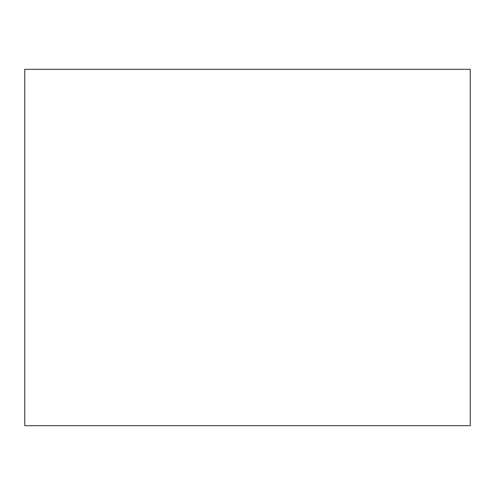 <?xml version="1.0" encoding="UTF-8"?>
<svg xmlns="http://www.w3.org/2000/svg" width="495" height="495" viewBox="0 0 495 495"><rect width="100%" height="100%" fill="white"/><g stroke="black" fill="none" stroke-linecap="round" stroke-linejoin="round"><path stroke-width="0.74" d="M470.25 425.7L24.75 425.7L24.75 69.3L470.25 69.3L470.25 425.7"/></g></svg>
